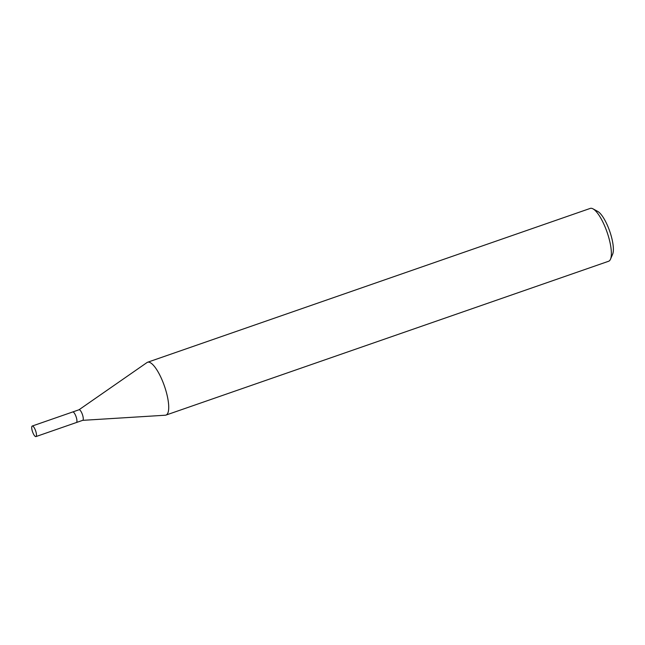 <?xml version="1.0" encoding="UTF-8"?>
<svg xmlns="http://www.w3.org/2000/svg" width="645" height="645" viewBox="0 0 645 645"><rect width="100%" height="100%" fill="white"/><g stroke="black" fill="none" stroke-linecap="round" stroke-linejoin="round"><path stroke-width="0.97" d="M82.592 420.355A5.595 1.621 -109.2 0 0 82.721 420.33A5.595 1.621 -109.2 0 0 81.98 413.389A5.595 1.621 -109.2 0 0 79.045 409.76A5.595 1.621 -109.2 0 0 78.932 409.817M76.368 422.531A5.595 1.621 -109.2 0 0 76.392 422.523A5.595 1.621 -109.2 0 0 75.659 415.59A5.595 1.621 -109.2 0 0 72.724 411.953A5.595 1.621 -109.2 0 0 72.7 411.97M165.249 415.227A27.977 8.087 -109.2 0 0 165.95 415.09A27.977 8.087 -109.2 0 0 162.258 380.405A27.969 8.087 -109.2 0 0 147.004 362.546L78.988 409.785M165.95 415.09L608.614 261.257A27.977 8.087 -109.2 0 0 610.493 259.217A27.977 8.087 -109.2 0 0 604.921 226.564A27.977 8.087 -109.2 0 0 592.981 208.843A27.977 8.087 -109.2 0 0 590.248 208.408L147.584 362.248A27.977 8.087 -109.2 0 0 146.955 362.579M82.657 420.347L165.305 415.219A27.969 8.087 -109.2 0 0 162.258 380.405A27.977 8.087 -109.2 0 0 147.584 362.248M610.493 259.217L612.629 254.243A23.776 6.869 -109.2 0 0 607.888 226.484A23.776 6.869 -109.2 0 0 597.746 211.423L592.981 208.843M82.721 420.33L76.392 422.523A5.595 1.621 -109.2 0 0 75.659 415.59A5.595 1.621 -109.2 0 0 72.724 411.962L79.045 409.76M35.185 429.651A5.595 1.621 -109.2 0 0 32.25 426.022A5.595 1.621 -109.2 0 0 32.992 432.956A5.595 1.621 -109.2 0 0 35.927 436.592A5.595 1.621 -109.2 0 0 35.185 429.651M72.724 411.962L32.25 426.022M76.392 422.523L35.927 436.592"/></g></svg>
